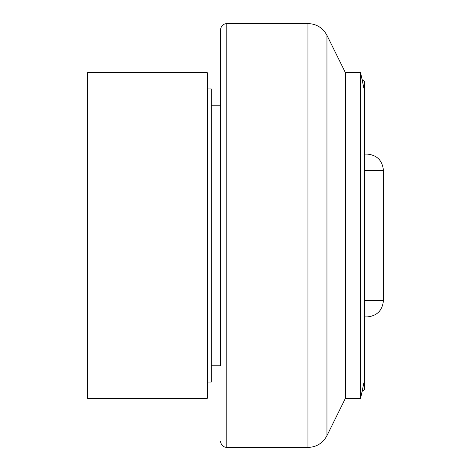 <?xml version="1.0" encoding="UTF-8"?>
<svg xmlns="http://www.w3.org/2000/svg" width="471" height="471" viewBox="0 0 471 471"><rect width="100%" height="100%" fill="white"/><g stroke="black" fill="none" stroke-linecap="round" stroke-linejoin="round"><path stroke-width="0.71" d="M207.275 72.669L207.275 398.331L87.594 398.331L87.594 72.669L207.275 72.669M207.275 88.954L211.267 88.954L211.267 382.046L207.275 382.046M211.267 365.761L220.575 365.761L220.575 29.791L220.575 105.239L211.267 105.239M226.816 23.55L226.816 447.45L307.957 447.45L307.957 23.55L226.816 23.55C223.024 23.921 220.946 25.999 220.575 29.791M307.957 23.55C316.53 23.886 322.859 27.818 326.956 35.349L345.408 72.669L345.408 398.331L326.956 435.651C322.865 443.182 316.53 447.114 307.957 447.45M345.408 72.669L360.609 72.669L360.609 398.331L345.408 398.331M360.609 398.331L364.407 380.456L364.407 90.538L360.609 72.669M362.776 82.502L362.776 79.834L362.252 79.834M364.407 90.538L364.407 81.465L362.776 79.834M362.252 391.166L362.776 391.166L362.776 388.498M364.407 170.367L383.406 170.367L383.406 300.633C382.44 310.524 377.012 315.947 367.121 316.912L364.407 316.912M364.407 154.088L367.121 154.088C377.012 155.053 382.44 160.476 383.406 170.367M362.776 391.166L364.407 389.535L364.407 380.462M326.956 35.349L326.956 435.651M364.407 300.633L383.406 300.633M226.816 447.45C223.024 447.079 220.946 445.001 220.575 441.209"/></g></svg>
